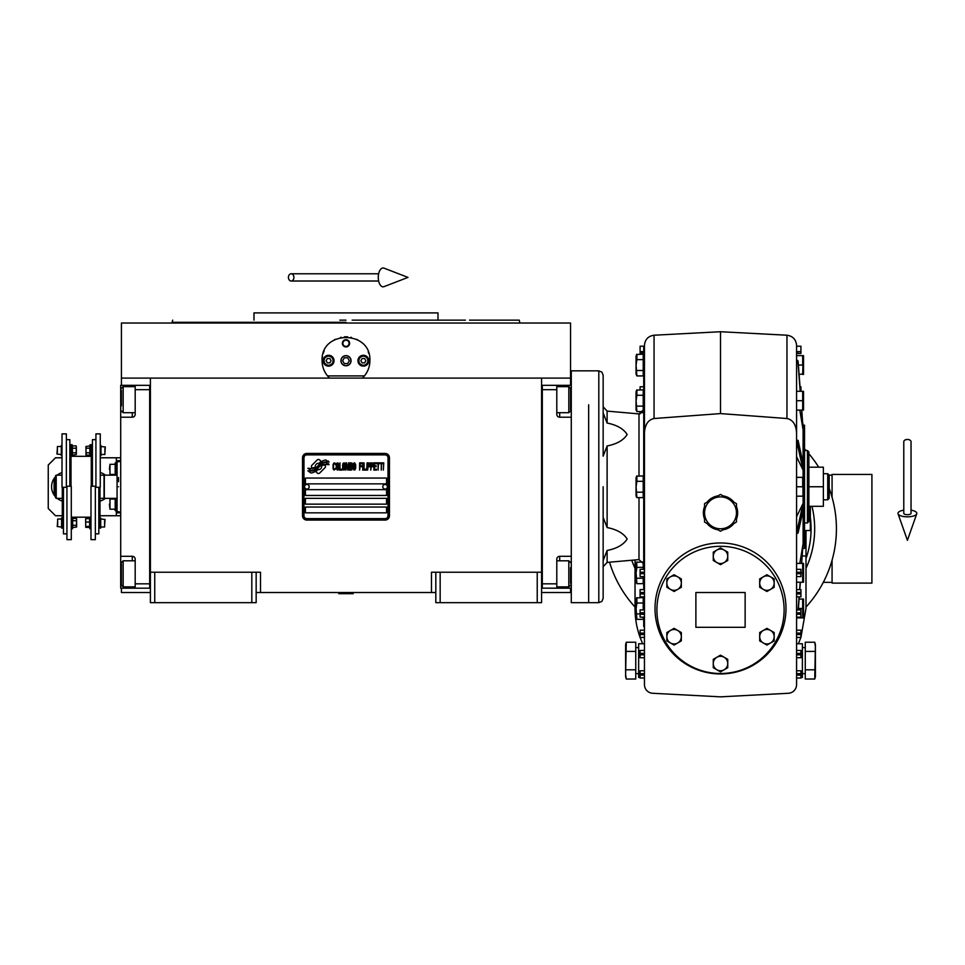 <?xml version="1.0" encoding="UTF-8"?>
<svg xmlns="http://www.w3.org/2000/svg" width="965" height="965" viewBox="0 0 965 965"><rect width="100%" height="100%" fill="white"/><g stroke="black" fill="none" stroke-linecap="round" stroke-linejoin="round"><path stroke-width="1.45" d="M435.818 592.522L256.159 592.522M541.582 572.233L541.582 602.667L435.818 602.667L435.818 572.233L541.582 572.233L541.582 378.099L570.556 378.099L570.556 323.034L121.421 323.034L121.421 378.099L541.582 378.099M431.464 592.522L431.464 572.233L435.818 572.233M251.817 602.667L251.817 572.233L256.159 572.233L256.159 602.667L150.395 602.667L150.395 378.099M256.159 572.233L260.502 572.233L260.502 592.522M440.161 602.667L440.161 572.233M150.395 572.233L251.817 572.233M537.228 602.667L537.228 572.233M121.421 588.18L121.421 592.522L150.395 592.522M541.582 592.522L570.556 592.522L570.556 588.18M570.556 385.337L570.556 378.099M121.421 385.337L121.421 378.099M154.738 602.667L154.738 572.233M325.482 466.481A1.809 1.809 0 0 0 324.952 465.202L324.783 465.034A8.408 8.408 0 0 0 321.574 465.818A3.185 3.185 0 0 1 317.762 469.581A12.617 12.617 0 0 1 315.832 471.62L317.183 472.971A1.809 1.809 0 0 0 319.741 472.971L324.952 467.76A1.809 1.809 0 0 0 325.482 466.481M388.002 457.784A2.895 2.895 0 0 0 385.107 454.877L306.87 454.877A2.895 2.895 0 0 0 303.975 457.784L303.975 515.732A2.895 2.895 0 0 0 306.87 518.627L385.107 518.627A2.895 2.895 0 0 0 388.002 515.732L388.002 457.784M305.423 507.035L305.423 512.837L386.555 512.837L386.555 507.035L305.423 507.035M305.423 498.35L305.423 504.14L386.555 504.14L386.555 498.35L305.423 498.35M305.423 489.653L305.423 495.455L386.555 495.455L386.555 489.653L305.423 489.653M305.423 478.061L305.423 483.863L386.555 483.863L386.555 478.061L305.423 478.061M326.713 463.562L326.11 462.537A13.305 13.305 0 0 0 322.998 463.091A6.936 6.936 0 0 0 319.584 465.407A259.476 259.476 0 0 1 317.799 467.615A10.929 10.929 0 0 1 315.278 469.846A7.177 7.177 0 0 1 311.164 470.992A51.543 51.543 0 0 1 307.883 470.787L310.814 472.947A8.347 8.347 0 0 0 317.509 469.014A11.025 11.025 0 0 1 319.934 466.204A7.467 7.467 0 0 1 324.867 464.479A85.837 85.837 0 0 1 329.053 464.684L328.45 463.683L326.713 463.562M326.713 460.968L326.134 460.003A7.865 7.865 0 0 0 321.622 461.572A9.553 9.553 0 0 0 319.379 463.96A20.941 20.941 0 0 1 318.016 465.806A6.791 6.791 0 0 1 314.952 467.892A11.435 11.435 0 0 1 311.261 468.483A29.095 29.095 0 0 1 307.871 468.266L310.778 470.293A8.588 8.588 0 0 0 318.221 466.457A11.025 11.025 0 0 1 320.73 463.731A8.323 8.323 0 0 1 325.024 462.018A18.082 18.082 0 0 1 329.041 462.078L328.45 461.089L326.713 460.968M321.08 461.33L319.729 459.991A1.809 1.809 0 0 0 317.171 459.991L311.972 465.19A1.809 1.809 0 0 0 311.972 467.748L312.141 467.916A8.396 8.396 0 0 0 315.338 467.132A3.185 3.185 0 0 1 319.162 463.369A12.629 12.629 0 0 1 321.08 461.33M335.579 469.014L335.651 468.242L334.686 469.171L333.432 468.242L333.576 464.237L334.686 463.779L335.651 464.696L335.301 463.309L334.059 462.85L333.022 464.551L333.154 469.014L334.059 470.1L335.579 469.014M337.871 462.85L336.701 463.309L336.206 465.323L336.278 468.399L337.316 470.1L338.498 469.629L338.98 467.627L338.92 464.551L337.871 462.85M339.957 462.85L339.547 470.1L342.044 470.1L342.044 469.171L339.957 469.171L339.957 462.85M344.264 462.85L343.082 463.309L342.599 465.323L342.804 469.014L343.709 470.1L344.891 469.629L345.373 467.627L345.168 463.936L344.264 462.85M347.87 470.1L348.848 464.394L349.258 470.1L349.258 462.85L348.63 462.85L347.593 469.328L346.556 462.85L345.928 462.85L345.928 470.1L346.351 464.394L347.87 470.1M352.104 466.553L351.827 463.007L349.812 462.85L349.812 470.1L351.827 469.943L352.104 466.553M354.601 462.85L353.431 463.309L352.937 465.323L353.009 468.399L354.046 470.1L355.229 469.629L355.723 467.627L355.651 464.551L354.601 462.85M359.607 470.1L360.017 466.71L361.827 466.71L361.827 465.781L360.017 465.781L360.017 463.779L362.104 463.779L362.104 462.85L359.607 462.85L359.607 470.1M362.659 470.1L363.081 462.85L362.659 470.1M364.046 462.85L363.636 470.1L366.133 470.1L366.133 469.171L364.046 469.171L364.046 462.85M366.688 470.1L367.098 462.85L366.688 470.1M370.222 465.166L369.667 463.007L367.653 462.85L367.653 470.1L368.075 466.855L369.667 466.71L370.222 465.166M373.346 465.166L372.792 463.007L370.777 462.85L370.777 470.1L371.199 466.855L372.792 466.71L373.346 465.166M376.41 470.1L376.41 469.171L374.324 469.171L374.324 466.71L376.133 466.71L376.133 465.781L374.324 465.781L374.324 463.779L376.41 463.779L376.41 462.85L373.901 462.85L373.901 470.1L376.41 470.1M379.595 463.622L379.595 462.85L376.965 462.85L376.965 463.622L378.075 463.622L378.075 470.1L378.485 463.622L379.595 463.622M382.791 463.622L382.791 462.85L380.15 462.85L380.15 463.622L381.259 463.622L381.259 470.1L381.682 463.622L382.791 463.622M383.346 470.1L383.768 462.85L383.346 470.1M337.038 463.936L338.498 464.696L337.871 469.171L336.701 468.242L337.038 463.936M343.431 463.936L344.891 464.696L344.264 469.171L343.082 468.242L343.431 463.936M350.235 465.938L350.235 463.779L351.55 463.779L351.755 465.781L350.235 465.938M351.899 467.325L351.755 469.014L350.235 469.171L350.235 466.855L351.899 467.325M353.769 463.936L355.229 464.696L354.601 469.171L353.431 468.242L353.769 463.936M369.607 465.781L368.075 465.938L368.075 463.622L369.607 463.779L369.607 465.781M372.731 465.781L371.199 465.938L371.199 463.622L372.731 463.779L372.731 465.781M306.87 520.075A4.343 4.343 0 0 1 302.515 515.732L302.515 457.784A4.343 4.343 0 0 1 306.87 453.429L385.107 453.429A4.343 4.343 0 0 1 389.45 457.784L389.45 515.732A4.343 4.343 0 0 1 385.107 520.075L306.87 520.075M304.554 486.686A2.316 2.316 0 0 0 306.798 489.074A2.316 2.316 0 0 0 309.186 486.818A2.316 2.316 0 0 0 306.93 484.442A2.316 2.316 0 0 0 304.554 486.686M382.791 486.686A2.316 2.316 0 0 0 385.035 489.074A2.316 2.316 0 0 0 387.423 486.818A2.316 2.316 0 0 0 385.168 484.442A2.316 2.316 0 0 0 382.791 486.686M328.365 376.869A23.908 23.908 0 0 0 329.584 378.099C324.686 373.31 322.189 367.52 322.081 360.705C320.609 329.873 371.368 329.873 369.897 360.705C369.788 367.52 367.291 373.31 362.394 378.099A23.908 23.908 0 0 0 363.793 376.652M326.484 374.541A23.908 23.908 0 0 1 325.953 373.757M322.37 364.42A23.908 23.908 0 0 1 322.177 362.852M322.226 358.027A23.908 23.908 0 0 1 322.431 356.628M323.203 353.467A23.908 23.908 0 0 1 324.192 350.886M334.119 339.957A23.908 23.908 0 0 1 335.313 339.318M340.585 337.424A23.908 23.908 0 0 1 341.188 337.292M344.336 336.857A23.908 23.908 0 0 1 345.904 336.797M346.001 336.797A23.908 23.908 0 0 1 347.677 336.857M350.778 337.292A23.908 23.908 0 0 1 351.393 337.424M356.64 339.306A23.908 23.908 0 0 1 357.87 339.969M368.196 351.851A23.908 23.908 0 0 1 368.763 353.431M369.8 362.804A23.908 23.908 0 0 1 369.486 365.12M366.012 373.769A23.908 23.908 0 0 1 365.421 374.637M364.432 375.916L327.545 375.916M341.055 360.705A4.921 4.921 0 0 0 345.989 365.639A4.921 4.921 0 0 0 350.91 360.705A4.921 4.921 0 0 0 345.989 355.783A4.921 4.921 0 0 0 341.055 360.705M342.37 343.323A3.619 3.619 0 0 1 345.989 339.704A3.619 3.619 0 0 1 349.607 343.323A3.619 3.619 0 0 1 345.989 346.942A3.619 3.619 0 0 1 342.37 343.323M323.166 360.705A5.428 5.428 0 0 0 328.595 366.145A5.428 5.428 0 0 0 334.035 360.705A5.428 5.428 0 0 0 328.595 355.277A5.428 5.428 0 0 0 323.166 360.705M357.943 360.705A5.428 5.428 0 0 0 363.371 366.145A5.428 5.428 0 0 0 368.811 360.705A5.428 5.428 0 0 0 363.371 355.277A5.428 5.428 0 0 0 357.943 360.705M328.595 365.204A4.487 4.487 0 0 0 333.094 360.705A4.487 4.487 0 0 0 328.595 356.218A4.487 4.487 0 0 0 324.107 360.705A4.487 4.487 0 0 0 328.595 365.204M328.595 365.783A5.066 5.066 0 0 0 333.673 360.705A5.066 5.066 0 0 0 328.595 355.639A5.066 5.066 0 0 0 323.528 360.705A5.066 5.066 0 0 0 328.595 365.783M327.34 358.534L326.086 360.705L327.34 362.876L329.849 362.876L331.104 360.705L329.849 358.534L327.34 358.534M363.371 365.204A4.487 4.487 0 0 0 367.858 360.705A4.487 4.487 0 0 0 363.371 356.218A4.487 4.487 0 0 0 358.883 360.705A4.487 4.487 0 0 0 363.371 365.204M363.371 365.783A5.066 5.066 0 0 0 368.437 360.705A5.066 5.066 0 0 0 363.371 355.639A5.066 5.066 0 0 0 358.305 360.705A5.066 5.066 0 0 0 363.371 365.783M362.116 358.534L360.862 360.705L362.116 362.876L364.625 362.876L365.88 360.705L364.625 358.534L362.116 358.534M342.889 343.323A3.1 3.1 0 0 0 345.989 346.423A3.1 3.1 0 0 0 349.077 343.323A3.1 3.1 0 0 0 345.989 340.223A3.1 3.1 0 0 0 342.889 343.323M345.989 365.783A5.066 5.066 0 0 0 351.055 360.705A5.066 5.066 0 0 0 345.989 355.639A5.066 5.066 0 0 0 340.91 360.705A5.066 5.066 0 0 0 345.989 365.783M342.635 360.705L344.312 363.6L347.653 363.6L349.33 360.705L347.653 357.81L344.312 357.81L342.635 360.705M339.825 320.139L345.989 320.139M172.711 320.139L172.12 322.31L345.989 322.31M339.547 312.901L340.983 312.901M355.856 312.901L349.27 312.901M465.432 320.139L437.989 320.139L437.989 312.901L253.988 312.901L253.988 320.139M437.989 320.139L352.141 320.139M519.846 323.034L519.267 320.139L469.521 320.139M541.582 588.168L571.28 588.18M556.793 588.18L556.793 583.825L542.306 583.825L542.306 389.679L556.793 389.679L556.793 414.311A2.895 2.895 0 0 0 559.688 417.218L571.28 417.218M556.793 583.825L556.793 559.193A2.895 2.895 0 0 1 559.688 556.298L559.688 560.798M571.28 556.298L559.688 556.298M541.582 385.337L556.793 385.337L556.793 389.679M556.793 385.337L559.688 385.337L559.688 386.639M571.28 385.337L559.688 385.337M542.306 385.337L542.306 588.168M556.793 560.798L568.819 560.798L568.819 586.877L556.793 586.877M570.556 567.661L570.556 583.294M568.819 391.32L568.819 386.639L570.556 388.376L570.556 409.606M556.793 386.639L568.819 386.639L568.819 412.718L556.793 412.718M570.556 403.189L570.556 393.491M570.556 390.21L570.556 389.233M570.556 397.158L570.556 395.095M150.395 385.349L120.697 385.337L120.697 417.218L132.277 417.218L132.277 412.718M135.184 385.337L135.184 389.679L149.672 389.679L149.672 583.825L135.184 583.825L135.184 559.193A2.895 2.895 0 0 0 132.277 556.298L120.697 556.298L120.697 569.338L121.421 569.338M135.184 389.679L135.184 414.311A2.895 2.895 0 0 1 132.277 417.218M120.697 417.218L120.697 556.298M150.395 588.18L135.184 588.18L135.184 583.825M135.184 588.18L132.277 588.18L132.277 586.877M120.697 569.338L120.697 588.18L132.277 588.18M149.672 588.18L149.672 385.349M135.184 412.718L123.158 412.718L123.158 386.639L135.184 386.639M121.421 405.855L121.421 390.21M123.158 582.184L123.158 586.877L121.421 585.14L121.421 563.91M135.184 586.877L123.158 586.877L123.158 560.798L135.184 560.798M121.421 570.315L121.421 580.013M121.421 583.294L121.421 584.283M121.421 576.358L121.421 578.409M104.317 486.758L104.317 475.166L117.067 475.166L117.067 498.35L104.317 498.35L104.317 486.758M118.514 486.758C118.514 519.46 118.514 519.46 118.514 486.758C118.514 454.045 118.514 454.045 118.514 486.758M118.514 477.542L118.514 481.704M117.067 486.758C117.067 454.732 117.067 454.732 117.067 486.758C117.067 518.784 117.067 518.784 117.067 486.758M120.697 461.403L117.067 461.933L117.067 475.166M117.067 498.35L117.067 511.583L120.697 512.113M588.662 404.793L588.662 602.667L588.662 404.793M571.28 404.793L571.28 602.667L598.807 602.667L598.807 370.85L571.28 370.85L571.28 404.793M338.739 593.246L353.226 593.68L338.739 593.68L339.463 592.522M907.414 439.461A3.619 2.256 0 0 1 911.032 441.705L911.032 513.368A3.619 1.327 0 0 1 907.414 514.695A3.619 1.327 0 0 1 903.783 513.368L903.783 441.705A3.619 2.256 0 0 1 907.414 439.461M903.783 510.171A9.421 3.462 0 0 0 898.065 513.814A9.421 3.462 0 0 0 907.414 516.83A9.421 3.462 0 0 0 916.75 513.814A9.421 3.462 0 0 0 911.032 510.171M288.426 277.401A3.619 2.738 -90 0 0 291.177 281.02A3.619 2.738 -90 0 0 293.915 277.401A3.619 2.738 -90 0 0 291.177 273.783A3.619 2.738 -90 0 0 288.426 277.401M378.28 277.401A9.421 4.825 -90 0 1 384.046 268.161L407.99 277.401L384.046 286.641A9.421 4.825 -90 0 1 378.28 277.401M62.267 498.35A12.316 12.316 0 0 0 62.303 498.362L56.223 498.35L55.5 497.626L55.5 475.89L56.223 475.166L62.013 475.166M56.223 498.35L56.223 475.166M100.3 475.166A12.316 12.316 0 0 0 100.264 475.154L104.027 475.166L104.027 498.35L99.974 498.35M603.149 412.875L607.118 423.056C616.864 424.974 623.547 428.786 627.166 434.503C623.547 440.233 616.864 444.045 607.118 445.963L603.149 456.143L603.149 428.496M598.807 370.85L601.883 372.128L603.149 375.192L603.149 456.143M801.782 563.391L801.867 562.306M626.273 679.022L625.61 676.549L625.61 644.68L626.273 642.22L635.754 642.22L635.754 679.022L626.273 679.022L625.61 674.414L626.273 642.22M720.505 496.903A15.935 15.935 0 0 0 712.544 499.038L704.571 503.633L704.571 522.041L720.505 531.245L736.452 522.041L736.452 503.633L720.505 494.43L712.544 499.038A15.935 15.935 0 0 0 712.544 526.637A15.935 15.935 0 0 0 736.452 512.837A15.935 15.935 0 0 0 720.505 496.903M814.75 642.22L815.413 644.68L814.75 679.022L805.268 679.022L805.268 642.22L814.75 642.22L815.413 646.815L815.413 676.549L814.75 679.022M643.727 353.467L640.097 353.467L640.097 346.218L644.451 346.218M640.097 389.824L640.097 386.784L643.727 386.784M786.957 335.217C792.808 336.085 796.004 339.463 796.571 345.337L796.571 684.607A8.697 8.697 0 0 1 788.333 693.28L720.505 696.839L652.69 693.28A8.697 8.697 0 0 1 644.451 684.607L644.451 345.337C645.018 339.463 648.215 336.085 654.053 335.217L720.505 331.731L786.957 335.217L786.957 418.52C792.808 419.751 796.004 424.528 796.571 432.839M796.571 576.587L800.926 576.587L800.926 573.692L796.571 573.692M796.571 569.338L800.926 569.338L800.926 573.692M796.571 596.865L800.926 596.865L800.926 593.97L796.571 593.97M796.571 589.627L800.926 589.627L800.926 593.97M796.571 617.154L800.926 617.154L800.926 614.259L796.571 614.259M796.571 609.904L800.926 609.904L800.926 614.259M796.571 637.431L800.926 637.431L805.992 608.457L805.992 555.961L802.349 555.961M796.571 630.193L800.926 630.193L800.926 637.431L798.369 643.739M796.571 657.72L800.926 657.72L800.926 654.825L796.571 654.825M796.571 650.47L800.926 650.47L800.926 654.825M796.571 678.009L800.926 678.009L800.926 675.102L796.571 675.102M796.571 670.759L800.926 670.759L800.926 675.102M800.926 391.283L800.926 386.784L800.021 386.784M796.571 351.598L800.926 351.598L800.926 346.218L796.571 346.218M796.571 353.467L800.926 353.467L796.571 353.057M800.926 351.598L800.926 353.057M796.571 643.739L802.373 643.739L802.373 677.502L800.926 677.502M805.992 558.651A90.553 90.553 0 0 0 810.335 517.337M655.018 608.457A65.487 65.487 0 0 1 720.505 542.969A65.487 65.487 0 0 1 785.993 608.457A65.487 65.487 0 0 1 720.505 673.944A65.487 65.487 0 0 1 655.018 608.457M644.451 432.839C645.018 424.528 648.215 419.751 654.053 418.52L720.505 413.587L786.957 418.52M805.992 530.521L805.992 555.961M720.505 331.731L720.505 413.587M736.452 519.122A17.129 17.129 0 0 0 736.452 506.553M733.919 502.174A17.129 17.129 0 0 0 723.038 495.889M717.984 495.889A17.129 17.129 0 0 0 707.092 502.174M704.571 506.553A17.129 17.129 0 0 0 704.571 519.122M707.092 523.488A17.129 17.129 0 0 0 717.984 529.785M723.038 529.785A17.129 17.129 0 0 0 733.919 523.5M802.373 647.575L805.268 647.575M802.373 673.654L805.268 673.654M805.992 568.288A94.172 94.172 0 0 0 811.963 506.311M631.749 560.243A94.172 94.172 0 0 0 635.03 568.288M644.451 569.338L640.097 569.338L640.097 576.587L644.451 576.587M644.451 589.627L640.097 589.627L640.097 596.865L644.451 596.865M644.451 609.904L640.097 609.904L640.097 617.154L644.451 617.154M644.451 630.193L640.097 630.193L640.097 637.431L644.451 637.431M644.451 650.47L640.097 650.47L640.097 657.72L644.451 657.72M644.451 670.759L640.097 670.759L640.097 678.009L644.451 678.009M640.097 413.852L640.097 411.572M640.097 677.502L638.649 677.502L638.649 643.739L644.451 643.739M640.097 635.211L640.097 637.443A85.487 85.487 0 0 1 635.03 608.457L635.03 559.965M640.097 637.443L642.654 643.739M784.111 609.904A63.606 63.606 0 0 0 720.505 546.299A63.606 63.606 0 0 0 656.912 609.904A63.606 63.606 0 0 0 720.505 673.51A63.606 63.606 0 0 0 784.111 609.904M805.268 669.819L814.75 669.819M805.268 651.411L814.75 651.411M638.649 647.575L635.754 647.575M638.649 673.654L635.754 673.654M745.137 592.522L745.137 627.298L695.886 627.298L695.886 592.522L745.137 592.522M805.992 607.045A115.909 115.909 0 0 0 829.176 488.435M818.706 467.193A115.909 115.909 0 0 0 808.887 453.779M806.028 450.534A115.909 115.909 0 0 0 804.545 448.942M609.53 562.185A115.909 115.909 0 0 0 635.03 607.045M635.754 651.411L626.273 651.411M635.754 669.819L626.273 669.819M766.934 574.742L774.183 578.928L774.183 587.287L766.934 591.473L759.696 587.287L759.696 578.928L766.934 574.742M766.934 628.348L774.183 632.533L774.183 640.893L766.934 645.078L759.696 640.893L759.696 632.533L766.934 628.348M720.505 655.151L727.755 659.336L727.755 667.696L720.505 671.881L713.268 667.696L713.268 659.336L720.505 655.151M674.089 628.348L681.326 632.533L681.326 640.893L674.089 645.078L666.839 640.893L666.839 632.533L674.089 628.348M674.089 574.742L681.326 578.928L681.326 587.287L674.089 591.473L666.839 587.287L666.839 578.928L674.089 574.742M720.505 547.939L727.755 552.125L727.755 560.484L720.505 564.67L713.268 560.484L713.268 552.125L720.505 547.939M643.727 569.338L643.727 346.942L644.451 346.942M644.451 626.575L643.727 626.575L643.727 617.154M643.727 609.904L643.727 596.865M643.727 589.627L643.727 576.587M774.171 583.101A7.238 7.238 0 0 0 766.934 575.876A7.238 7.238 0 0 0 759.696 583.101A7.238 7.238 0 0 0 766.934 590.339A7.238 7.238 0 0 0 774.171 583.101M774.171 636.707A7.238 7.238 0 0 0 766.934 629.482A7.238 7.238 0 0 0 759.696 636.707A7.238 7.238 0 0 0 766.934 643.945A7.238 7.238 0 0 0 774.171 636.707M727.743 663.51A7.238 7.238 0 0 0 720.505 656.284A7.238 7.238 0 0 0 713.28 663.51A7.238 7.238 0 0 0 720.505 670.747A7.238 7.238 0 0 0 727.743 663.51M681.326 636.707A7.238 7.238 0 0 0 674.089 629.482A7.238 7.238 0 0 0 666.851 636.707A7.238 7.238 0 0 0 674.089 643.945A7.238 7.238 0 0 0 681.326 636.707M681.326 583.101A7.238 7.238 0 0 0 674.089 575.876A7.238 7.238 0 0 0 666.851 583.101A7.238 7.238 0 0 0 674.089 590.339A7.238 7.238 0 0 0 681.326 583.101M727.743 556.298A7.238 7.238 0 0 0 720.505 549.061A7.238 7.238 0 0 0 713.28 556.298A7.238 7.238 0 0 0 720.505 563.536A7.238 7.238 0 0 0 727.743 556.298M796.571 447.036L798.067 447.253L803.097 470.172L796.571 456.759M803.097 477.337L803.097 463.321L798.067 440.402L796.571 440.185M803.097 463.321L803.097 429.811L799.804 410.113M796.571 362.635L798.067 363.274L800.19 391.283M801.613 410.113L803.097 429.811L801.782 410.113M802.952 373.913L799.092 374.468L800.359 391.283L798.067 360.91L796.571 360.283M803.097 427.459L803.097 425.179L804.545 425.179L804.545 548.337L803.097 548.337M798.272 609.904L799.261 596.865M799.804 589.627L800.359 582.233M799.804 563.391L803.097 543.693L801.613 563.391M800.19 582.233L799.623 589.627M799.08 596.865L798.091 609.904M803.097 546.057L803.097 503.344L798.067 526.263L796.571 526.48M796.571 533.331L798.067 533.102L803.097 510.195M796.571 516.757L803.097 503.344L803.097 496.179M800.926 572.812L802.687 572.824L802.687 563.391L803.483 563.391L796.571 563.391M803.145 573.946L803.278 574.561L803.145 573.946M803.363 575.128L803.435 575.912L803.363 575.128M796.571 582.233L803.483 582.233L802.687 582.233L802.687 572.812M803.145 564.525L803.278 565.14L803.145 564.525M803.363 565.707L803.435 566.479L803.363 565.707M798.381 608.457L802.687 608.469M803.145 609.591L803.278 610.206M803.363 610.773L803.435 611.557M803.483 617.877L802.687 617.877L803.483 617.877A2.823 2.823 0 0 0 803.531 617.491L803.531 599.422A2.823 2.823 0 0 0 803.483 599.048L802.687 599.048L803.483 599.048M796.571 617.877L802.687 617.877L802.687 599.048L799.092 599.048M803.145 600.17L803.278 600.785M803.363 601.352L803.435 602.124M803.483 582.233L802.687 582.233L803.483 582.233A2.823 2.823 0 0 0 803.531 581.847L803.531 563.777A2.823 2.823 0 0 0 803.483 563.391A2.823 2.823 0 0 1 803.531 563.777L803.531 581.847M796.571 400.704L802.687 400.704L802.687 391.283L803.483 391.283L796.571 391.283M803.145 401.826L803.278 402.453L803.145 401.826M803.363 403.008L803.435 403.792L803.363 403.008M796.571 410.113L803.483 410.113L802.687 410.113L803.483 410.113L802.687 410.113L802.687 400.704M803.145 392.417L803.278 393.032L803.145 392.417M803.363 393.599L803.435 394.371L803.363 393.599M798.381 365.06L802.687 365.06L802.687 355.639L803.483 355.639L796.571 355.639M803.145 366.181L803.278 366.809M803.363 367.363L803.435 368.147M803.483 374.468L802.687 374.468L803.483 374.468A2.823 2.823 0 0 0 803.531 374.094L803.531 356.013A2.823 2.823 0 0 0 803.483 355.639M802.687 374.468L802.952 364.505M803.145 356.76L803.278 357.388M803.363 357.955L803.061 364.203M796.571 486.758L802.687 486.77L802.687 477.337L803.483 477.337L796.571 477.337M803.145 487.88L803.278 488.507M803.363 489.074L803.435 489.846M802.964 495.588L802.952 486.203M796.571 496.179L802.687 496.179M803.145 478.471L803.278 479.086M803.363 479.653L803.435 480.425M636.888 395.264L636.888 389.824L636.044 391.657L636.044 409.739L636.044 391.657L636.044 400.704L636.623 390.149L643.221 389.824L643.221 411.572L636.888 411.572L636.092 400.704L636.888 395.264L643.221 395.264M636.611 476.228L643.221 475.878L643.221 497.626L636.888 497.626L636.092 486.758L636.888 481.318L643.221 481.318M636.611 562.281L643.221 561.944L643.221 569.338M643.221 576.587L643.221 583.692L636.888 583.692L636.092 572.812L636.888 567.372L643.221 567.372M636.611 597.926L643.221 597.588L643.221 609.904M643.221 617.154L643.221 619.337L636.888 619.337L636.092 608.457L636.888 603.016L643.221 603.016M636.611 354.517L643.221 354.179L643.221 375.928L636.888 375.928L636.092 365.06L636.888 359.619L643.221 359.619M803.531 599.422L803.531 617.491M803.531 391.657A2.823 2.823 0 0 0 803.483 391.283A2.823 2.823 0 0 1 803.531 391.657L803.531 409.739A2.823 2.823 0 0 1 803.483 410.113A2.823 2.823 0 0 0 803.531 409.739L803.531 391.657M803.531 356.013L803.531 374.094M803.531 477.723L803.531 495.793L803.531 477.723A2.823 2.823 0 0 0 803.483 477.337M804.545 530.521L810.335 530.521L810.335 506.311M643.221 406.132L636.888 406.132M636.044 477.723L636.044 486.758L636.044 477.723L636.888 475.878L636.888 481.318M643.221 492.198L636.888 492.198M636.285 496.625L636.212 493.525M636.623 562.257L636.888 567.372M643.221 578.252L636.888 578.252M636.285 582.679L636.092 580.966M636.044 599.422L636.044 608.457L636.044 599.422L636.888 597.588L636.888 603.016M640.097 613.897L636.888 613.897M636.044 356.013L636.044 365.06L636.044 356.013L636.888 354.179L636.888 359.619M643.221 370.488L636.888 370.488M603.149 517.373L607.118 527.553C616.864 529.471 623.547 533.283 627.166 539.001C623.547 544.73 616.864 548.542 607.118 550.46L603.149 560.556M636.044 486.758L636.044 495.793L636.044 486.758M636.044 572.812L636.044 563.777L636.044 572.812M636.044 608.457L636.044 617.491L636.044 608.457M636.044 400.704L636.044 409.739L636.044 400.704M636.044 365.06L636.044 374.094L636.044 365.06M603.632 416.868L603.487 416.144M603.149 420.161L603.149 411.838M603.149 486.758L603.149 598.312L601.883 601.388L598.807 602.667M807.44 522.982L807.44 450.534L808.887 451.982L808.887 521.534L807.44 522.982L804.545 522.982M808.887 506.311L823.374 506.311L823.374 486.758L808.887 486.758M808.887 467.193L823.374 467.193L823.374 486.758M827.729 499.798L829.176 498.35L829.176 475.166L827.729 473.719L827.729 499.798L823.374 499.798M832.071 475.166L827.729 475.166M823.302 582.329L832.071 582.378M832.071 497.325L832.071 474.442L871.914 474.442L871.914 583.101L832.071 583.101L832.071 560.219M72.652 525.31L76.537 525.31L76.645 526.986L72.652 527.602L72.725 518.868M100.987 446.53L105.33 446.964L104.895 452.597M104.895 448.423L104.895 454.491L100.987 454.491M61.29 454.491L56.947 454.057L57.381 448.423M57.381 452.597L57.381 446.53L61.29 446.53M89.914 448.206L86.03 448.206L85.921 446.53L89.914 445.914L89.842 454.648M72.363 452.814L76.247 452.814L76.356 454.491L72.363 455.106L72.435 446.373M100.698 519.025L105.04 519.46L104.606 525.093M104.606 520.919L104.606 526.986L100.698 526.986M61.579 526.986L57.237 526.552L57.671 520.919M57.671 525.093L57.671 519.025L61.579 519.025M62.303 487.277L62.303 528.072L61.579 528.072L61.579 517.94L62.303 517.94M99.974 487.277L99.974 528.072L100.698 528.072L100.698 517.94L99.974 517.94M76.247 452.814L76.247 445.914L72.363 445.914L72.158 444.708L71 444.708L71 486.239M89.914 445.914L90.119 444.708L91.277 444.708L91.277 486.239M72.158 444.708L72.158 456.3L71 456.3L91.277 456.336L90.119 456.3L90.119 444.708M66.356 487.277L62.013 487.277L62.013 433.876L66.356 433.876L66.356 487.277M95.921 487.277L100.264 487.277L100.264 433.876L95.921 433.876L95.921 487.277M72.363 448.206L76.247 448.206M76.356 447.06L76.356 453.96M66.935 486.239L71.289 486.239L71.289 539.64L66.935 539.64L66.935 486.239M62.013 445.444L61.29 445.444L61.29 455.577L62.013 455.577M63.461 487.277L63.461 533.85L66.935 533.85M95.342 486.239L90.987 486.239L90.987 539.64L95.342 539.64L95.342 486.239M85.921 447.06L86.03 455.106L86.03 448.206M89.914 452.814L86.03 452.814M90.119 456.3L89.914 455.106L86.03 455.106L85.921 453.96M100.264 455.577L100.987 455.577L100.987 445.444L100.264 445.444M98.816 487.277L98.816 533.85L95.342 533.85M66.356 439.666L69.842 439.666L69.842 486.239M95.921 439.666L92.435 439.666L92.435 486.239M71.289 528.796L72.447 528.796L72.447 517.204L71.289 517.204L90.987 517.18L89.829 517.204L89.829 528.796L90.987 528.796M85.632 519.11L85.632 520.316L85.74 518.615L89.624 518.615L89.624 527.385M76.645 526.456L76.537 518.398L76.537 525.31M72.652 520.702L76.537 520.702M72.447 517.204L72.652 518.398L76.537 518.398L76.645 519.556M85.632 520.316L85.74 527.385L85.632 520.316M89.624 522.017L85.74 522.017M89.624 526.408L85.74 526.408M89.588 527.385L85.74 527.385M55.5 492.415A12.316 12.316 0 0 1 54.112 486.758L54.112 479.641L55.5 478.857M55.5 494.659L54.112 493.863L54.112 486.758A12.316 12.316 0 0 1 55.5 481.101M55.5 496.806A14.849 14.849 0 0 1 55.5 476.71M57.152 475.166A14.849 14.849 0 0 1 62.013 472.585M62.303 501.028A14.849 14.849 0 0 1 57.152 498.35M100.686 498.35L99.974 498.76M100.264 472.488A14.849 14.849 0 0 1 105.414 475.166M105.414 498.35A14.849 14.849 0 0 1 99.974 501.1M120.697 515.732L116.343 515.732L116.343 498.35M62.013 457.784L55.5 457.784L48.25 465.021L48.25 508.495L55.5 515.732L62.303 515.732M99.974 515.732L116.343 515.732M120.697 512.837L116.343 512.837M116.343 475.166L116.343 457.784L120.697 457.784M100.264 457.784L116.343 457.784M116.343 460.679L120.697 460.679M109.395 469.376C109.395 474.708 109.395 474.708 109.395 469.376L109.974 464.298L109.974 474.442L115.185 474.442M115.185 509.218L109.974 509.218L109.395 504.14C109.395 498.808 109.395 498.808 109.395 504.14M109.974 509.218L109.974 499.074L115.185 499.074M116.343 462.85L115.185 462.85L115.185 475.166M115.185 498.35L115.185 510.666L116.343 510.666M571.28 569.338L570.556 569.338M559.688 586.877L559.688 588.18M571.28 404.178L570.556 404.178M559.688 412.718L559.688 417.218M120.697 404.178L121.421 404.178M132.277 386.639L132.277 385.337M132.277 560.798L132.277 556.298M607.118 527.553L607.118 445.963M640.097 351.598L643.727 351.598M796.571 572.233L800.926 572.233M796.571 592.522L800.926 592.522M796.571 612.811L800.926 612.811M800.926 634.536L796.571 634.536M796.571 633.088L800.926 633.088M796.571 653.377L800.926 653.377M796.571 673.654L800.926 673.654M654.053 418.52L654.053 335.217M640.097 572.233L644.451 572.233M644.451 573.692L640.097 573.692M640.097 592.522L644.451 592.522M644.451 593.97L640.097 593.97M640.097 612.811L644.451 612.811M644.451 614.259L640.097 614.259M640.097 633.088L644.451 633.088M644.451 634.536L640.097 634.536M640.097 653.377L644.451 653.377M644.451 654.825L640.097 654.825M640.097 673.654L644.451 673.654M644.451 675.102L640.097 675.102M642.292 412.791L640.097 412.791M643.727 353.057L640.097 353.057M797.343 440.185L797.343 447.036M797.343 360.283L797.343 362.635M797.343 526.48L797.343 533.331M798.067 447.253L798.067 440.402M798.067 363.274L798.067 360.91M798.067 533.102L798.067 526.263M643.727 409.57L638.999 413.901L638.999 475.878M638.999 497.626L638.999 559.616L643.727 563.946M607.118 423.056L607.118 411.114L603.149 406.784M638.999 559.616L607.118 562.402L607.118 550.46M172.12 323.034L172.12 322.31M570.556 562.535L568.819 560.798M570.556 585.14L568.819 586.877M570.556 410.981L568.819 412.718M121.421 410.981L123.158 412.718M121.421 388.376L123.158 386.639M121.421 562.535L123.158 560.798M352.502 592.522L353.226 593.246M916.75 513.814L907.414 540.316L898.065 513.814M291.177 281.02L378.654 281.02M291.177 273.783L378.654 273.783M803.097 425.179L802.771 423.116M638.999 413.901L607.118 411.114M636.044 409.739L636.888 411.572L636.044 409.739M636.044 495.793L636.888 497.626M636.044 563.777L636.888 561.944L636.044 563.777M636.044 581.847L636.888 583.692L636.044 581.847M636.044 617.491L636.888 619.337M636.044 374.094L636.888 375.928M607.118 562.402L603.149 566.732M807.44 450.534L804.545 450.534M827.729 473.719L823.374 473.719M63.461 528.048L62.303 528.048M99.974 528.048L98.816 528.048M71 445.468L69.842 445.468M92.435 445.468L91.277 445.468M72.363 455.106L72.158 456.3M72.652 527.602L72.447 528.796M89.528 527.083L89.829 528.796M89.588 518.615L89.829 517.204M115.185 464.298L109.974 464.298"/></g></svg>
